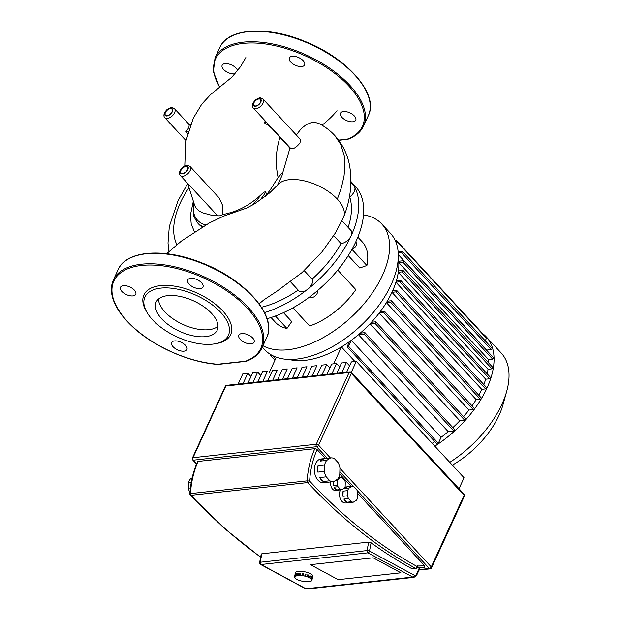 <?xml version="1.0" encoding="UTF-8"?>
<svg xmlns="http://www.w3.org/2000/svg" width="620" height="620" viewBox="0 0 620 620"><rect width="100%" height="100%" fill="white"/><g stroke="black" fill="none" stroke-linecap="round" stroke-linejoin="round"><path stroke-width="0.93" d="M158.518 299.042A33.604 16.756 -155.4 0 0 176.026 320.772A33.604 16.756 -155.4 0 0 208.831 329.677A33.604 16.756 -155.4 0 0 218.008 326.275M167.695 295.632A33.604 16.756 -155.4 0 0 156.116 302.149A33.604 16.756 -155.4 0 0 169.694 325.686A33.604 16.756 -155.4 0 0 205.646 336.644A33.604 16.756 -155.4 0 0 217.225 330.127A33.604 16.756 -155.4 0 0 203.647 306.59A33.604 16.756 -155.4 0 0 167.695 295.632M215.342 343.751L217.085 343.426A47.694 23.777 -155.4 0 0 221.557 309.675A47.694 23.777 -155.4 0 0 160.379 285.649A47.694 23.777 -155.4 0 0 146.142 310.946L147.033 312.48A45.926 22.901 -155.4 0 0 212.606 344.154A45.926 22.901 -155.4 0 0 215.342 343.751A45.926 22.901 -155.4 0 0 219.651 311.256A45.926 22.901 -155.4 0 0 160.735 288.122A45.926 22.901 -155.4 0 0 147.033 312.48M240.25 339.38A8.393 4.185 -155.4 0 0 248.132 343.627A8.393 4.185 -155.4 0 0 254.107 342.194A8.393 4.185 -155.4 0 0 252.704 338.016A8.393 4.185 -155.4 0 0 244.822 333.777A8.393 4.185 -155.4 0 0 238.847 335.211A8.393 4.185 -155.4 0 0 240.25 339.38M200.082 288.571A8.393 4.185 -155.4 0 0 202.972 286.944A8.393 4.185 -155.4 0 0 199.586 281.069A8.393 4.185 -155.4 0 0 190.603 278.334A8.393 4.185 -155.4 0 0 187.713 279.961A8.393 4.185 -155.4 0 0 191.107 285.836A8.393 4.185 -155.4 0 0 200.082 288.571M134.362 290.113A8.393 4.185 -155.4 0 0 126.48 285.867A8.393 4.185 -155.4 0 0 120.505 287.3A8.393 4.185 -155.4 0 0 121.908 291.47A8.393 4.185 -155.4 0 0 129.789 295.717A8.393 4.185 -155.4 0 0 135.764 294.283A8.393 4.185 -155.4 0 0 134.362 290.113M174.53 340.923A8.393 4.185 -155.4 0 0 171.639 342.55A8.393 4.185 -155.4 0 0 175.034 348.425A8.393 4.185 -155.4 0 0 184.008 351.16A8.393 4.185 -155.4 0 0 186.899 349.533A8.393 4.185 -155.4 0 0 183.512 343.651A8.393 4.185 -155.4 0 0 174.53 340.923M246.249 361.313L218.186 364.405A0.883 0.589 -96.2 0 1 217.767 364.227A80.809 40.292 -155.4 0 1 112.034 292.237A80.809 40.292 -155.4 0 1 210.924 281.441A80.809 40.292 -155.4 0 1 245.621 361.181A0.883 0.682 69.5 0 0 246.249 361.313C253.882 358.445 259.098 354.028 261.904 348.053A81.693 40.734 -155.4 0 0 204.577 277.008A81.693 40.734 -155.4 0 0 113.344 280.046C109.771 288.292 111.112 297.771 117.374 308.497C120.869 314.387 125.651 320.214 131.727 325.965C152.9 346.371 189.255 362.568 218.023 364.405A0.883 0.457 -85.8 0 1 217.767 364.227L245.621 361.181A0.883 0.589 83.8 0 0 246.124 361.344M330.545 457.955L326.717 460.381L320.168 461.094L323.989 458.668L330.545 457.955A11.92 7.928 -96.2 0 1 330.879 457.901A11.92 7.928 -96.2 0 1 334.506 458.746L338.132 462.667A11.92 7.928 -96.2 0 1 339.962 468.123L339.768 474.471A11.92 7.928 -96.2 0 1 337.629 479.136L333.808 481.562A11.92 7.928 -96.2 0 1 333.467 481.608A11.92 7.928 -96.2 0 1 329.848 480.764L323.291 481.484A11.92 7.928 -96.2 0 1 321.315 479.872A11.92 7.928 -96.2 0 1 319.664 477.563L326.221 476.842L329.848 480.764M334.947 480.833L337.59 480.546L337.451 485.08L333.521 485.507A6.185 4.115 -96.2 0 1 333.49 481.608L323.64 482.686A11.92 7.928 -96.2 0 1 318.045 480.229A11.92 7.928 -96.2 0 1 314.518 467.395A11.92 7.928 -96.2 0 1 321.051 458.978L330.879 457.901M338.582 477.687L340.961 477.423A6.185 4.115 -96.2 0 1 342.139 477.664L344.736 480.461A6.185 4.115 -96.2 0 1 345.278 482.089L345.138 486.623A6.185 4.115 -96.2 0 1 344.503 488.018L341.775 489.746A6.185 4.115 -96.2 0 1 340.589 489.513L336.66 489.939A6.185 4.115 -96.2 0 1 335.203 488.886A6.185 4.115 -96.2 0 1 334.064 487.142L338.001 486.708L340.589 489.513M338.365 490.118A6.185 4.115 -96.2 0 1 338.101 490.157A6.185 4.115 -96.2 0 1 337.838 490.18L341.775 489.746M338.101 490.157L335.482 490.443A6.185 4.115 -96.2 0 1 332.584 489.172A6.185 4.115 -96.2 0 1 330.871 481.895M351.889 486.305L348.781 488.281L344.193 488.785L347.301 486.808L351.889 486.305A7.952 5.286 -96.2 0 1 353.888 486.708L356.833 489.893A7.952 5.286 -96.2 0 1 357.756 492.644L357.601 497.806A7.952 5.286 -96.2 0 1 356.523 500.154L353.416 502.13A7.952 5.286 -96.2 0 1 351.416 501.727L346.828 502.231A7.952 5.286 -96.2 0 1 345.193 500.983A7.952 5.286 -96.2 0 1 343.883 499.046L348.471 498.542L351.416 501.727M349.029 502.611A7.952 5.286 -96.2 0 1 348.928 502.618A7.952 5.286 -96.2 0 1 348.828 502.634L353.416 502.13M348.928 502.618L345.65 502.983A7.952 5.286 -96.2 0 1 341.915 501.34A7.952 5.286 -96.2 0 1 340.465 489.893M346.828 502.231L343.883 499.046M342.961 496.295L343.116 491.133L347.704 490.629L347.549 495.791L342.961 496.295A7.952 5.286 -96.2 0 1 343.116 491.133M344.193 488.785A7.952 5.286 -96.2 0 1 347.2 486.816A7.952 5.286 -96.2 0 1 347.301 486.808M347.704 490.629A7.952 5.286 -96.2 0 1 348.781 488.281M348.471 498.542A7.952 5.286 -96.2 0 1 347.549 495.791M336.66 489.939L334.064 487.142M340.961 477.423L337.466 479.237M333.521 485.507L333.637 481.585M338.001 486.708A6.185 4.115 -96.2 0 1 337.451 485.08M337.59 480.546A6.185 4.115 -96.2 0 1 338.233 479.159M323.291 481.484L319.664 477.563M320.168 461.094A11.92 7.928 -96.2 0 1 323.989 458.668M317.835 472.107L318.029 465.752L324.586 465.039L324.392 471.386L317.835 472.107A11.92 7.928 -96.2 0 1 318.029 465.752M326.221 476.842A11.92 7.928 -96.2 0 1 324.392 471.386M324.586 465.039A11.92 7.928 -96.2 0 1 326.717 460.381M191.936 478.888L190.123 479.089L192.184 477.78M190.417 487.94L188.41 488.165L188.589 482.445L191.286 482.151M190.123 479.089A9.711 6.463 83.8 0 0 188.589 482.445M188.41 488.165A9.711 6.463 83.8 0 0 189.728 492.086M338.195 579.654L310.442 564.673L373.178 557.822L400.923 572.803L338.195 579.654L310.442 564.673L373.178 557.822L400.923 572.803L338.195 579.654M243.087 383.524L247.806 373.209L242.877 373.744L238.15 384.067M247.806 373.209L250.945 376.596M252.952 382.447L257.672 372.132L252.743 372.667L248.016 382.99M257.672 372.132L260.811 375.519M262.81 381.37L267.538 371.054L262.609 371.589L257.881 381.912M272.676 380.293L277.404 369.977L272.467 370.512L267.747 380.835M282.542 379.215L287.262 368.9L282.333 369.435L277.605 379.758M292.4 378.138L297.127 367.823L292.198 368.358L287.471 378.68M302.265 377.061L306.993 366.746L302.056 367.28L297.337 377.603M312.131 375.983L316.859 365.668L311.922 366.203L307.202 376.526M321.997 374.906L326.717 364.591L321.788 365.126L317.06 375.449M326.717 364.591L329.856 367.978M331.855 373.829L336.583 363.514L331.654 364.048L326.926 374.372M336.583 363.514L339.714 366.901M341.721 372.752L346.448 362.437L341.512 362.971L336.792 373.294M346.448 362.437L349.579 365.823M351.284 372.326L356.306 361.359L351.377 361.894L346.65 372.217M459.017 488.715L464.031 477.749L356.306 361.359M189.883 493.799A1.767 1.767 0 0 0 190.348 495.109L190.348 495.109A1.767 0.984 -42.9 0 0 191.007 495.303A1.767 1.178 -96.2 0 1 190.464 493.59L189.883 493.799C190.658 482.004 193.215 471.324 197.555 461.761A1.767 0.883 24.6 0 1 198.16 461.42L314.844 448.679A1.767 0.883 24.6 0 1 317.146 449.616L325.376 458.506M339.776 474.06L351.183 486.382M357.732 493.458L424.204 565.285L424.561 567.222L420.12 567.711M424.204 565.285L417.818 565.138L417.469 567.424A1.767 0.883 -155.4 0 0 417.167 566.54A1.767 1.194 118.8 0 1 415.539 568.331A1.767 1.178 83.8 0 0 416.051 568.439A1.767 1.767 0 0 0 417.469 567.424M416.051 568.439L412.447 568.835A1.767 1.178 -96.2 0 1 411.936 568.726A602.012 400.474 83.8 0 1 371.086 542.771L369.512 551.048A1.767 0.55 -169.3 0 0 367.063 550.576A1.767 1.178 83.8 0 0 367.567 552.583A1.767 1.178 83.8 0 0 367.892 552.839A1.767 1.201 -61.6 0 0 369.512 551.048L414.385 575.275A1.767 1.201 118.4 0 1 412.757 577.065A4.418 2.937 83.8 0 0 414.021 577.336L416.648 575.298A1.767 0.883 -155.4 0 0 416.353 574.414A2.651 1.759 -96.2 0 1 414.385 575.275M417.407 567.533L420.143 567.657L416.648 575.298M368.249 542.221L371.411 543.089M259.625 562.534L261.221 554.117L261.826 553.776L368.668 542.105L367.063 550.576L260.214 562.247A1.767 0.55 -169.3 0 0 259.625 562.534A1.767 1.767 0 0 0 260.516 564.417A1.767 1.201 -61.6 0 0 261.043 564.51A1.767 1.178 -96.2 0 1 260.718 564.254A1.767 1.178 -96.2 0 1 260.214 562.247L261.826 553.776M310.085 578.026L309.194 577.755L309.907 575.654A8.835 2.751 10.7 0 1 310.194 575.81A8.835 2.751 10.7 0 1 310.473 575.964L310.085 578.026A8.835 2.751 10.7 0 1 311.07 578.7L311.457 576.639A8.835 2.751 10.7 0 1 311.798 576.957L311.411 579.018A8.835 2.751 10.7 0 1 311.86 579.669L312.248 577.607A8.835 2.751 10.7 0 1 312.325 577.902L311.938 579.964A8.835 2.751 10.7 0 1 311.93 580.235A8.835 2.751 10.7 0 1 311.806 580.537L311.612 580.777A8.835 2.751 10.7 0 1 310.922 581.211L310.473 581.374A8.835 2.751 10.7 0 1 309.279 581.63L308.621 581.7A8.835 2.751 10.7 0 1 307.047 581.746L306.249 581.723A8.835 2.751 10.7 0 1 304.451 581.56L303.583 581.436A8.835 2.751 10.7 0 1 301.731 581.079L301.754 580.94M301.731 581.079L300.878 580.87A8.835 2.751 10.7 0 1 299.158 580.351L299.189 580.204M299.158 580.351L298.414 580.08A8.835 2.751 10.7 0 1 296.988 579.452L297.026 579.266M296.988 579.452L296.422 579.15A8.835 2.751 10.7 0 1 295.43 578.476L295.097 578.158A8.835 2.751 10.7 0 1 294.639 577.499L294.988 577.267L294.562 577.212A8.835 2.751 10.7 0 1 294.578 576.941L295.36 572.818A8.835 2.751 10.7 0 1 301.227 571.338A8.835 2.751 10.7 0 1 310.589 573.748A8.835 2.751 10.7 0 1 312.713 576.112L311.93 580.235M295.081 574.577A8.835 2.751 10.7 0 1 295.283 574.337L294.887 576.399L295.298 576.499L294.694 576.639L295.228 574.608M295.972 573.903A8.835 2.751 10.7 0 1 296.422 573.74L296.391 575.933L295.949 576.096L295.972 573.903L296.368 574.019M295.949 576.096L296.337 574.035M297.615 573.485A8.835 2.751 10.7 0 1 298.267 573.415L298.158 575.624L297.22 575.546L297.615 573.485L298.236 573.593M297.499 575.693L297.894 573.632M299.84 573.361A8.835 2.751 10.7 0 1 300.646 573.392L300.421 575.608L299.452 575.422L299.84 573.361L300.615 573.539M299.615 575.577L300.01 573.515M302.444 573.554A8.835 2.751 10.7 0 1 303.312 573.678L302.955 575.879L302.056 575.616L302.444 573.554L303.288 573.81M302.095 575.755L302.483 573.694M304.776 576.096L305.164 574.035A8.835 2.751 10.7 0 1 306.009 574.244L305.621 576.306L304.776 576.096A8.835 2.751 10.7 0 0 302.917 575.74M305.141 574.167L306.009 574.244M305.528 576.422L305.916 574.36M307.342 576.817L307.737 574.755A8.835 2.751 10.7 0 1 308.481 575.027L308.086 577.088L307.342 576.817A8.835 2.751 10.7 0 0 305.621 576.306M307.706 574.911L308.481 575.027M307.869 577.173L308.264 575.112M309.868 575.841L310.473 575.964M309.767 578.057L310.155 575.995M311.023 579.003L311.798 576.957M311.938 579.964L311.511 579.902L311.86 579.669M294.887 576.399A8.835 2.751 10.7 0 1 295.585 575.964M296.027 575.802A8.835 2.751 10.7 0 1 297.22 575.546M297.879 575.476A8.835 2.751 10.7 0 1 299.452 575.422M300.251 575.453A8.835 2.751 10.7 0 1 302.056 575.616M308.086 577.088A8.835 2.751 10.7 0 1 309.512 577.716M482.593 333.56A85.669 47.608 137.2 0 1 486.243 336.838A85.669 47.608 137.2 0 1 486.956 388.081A85.669 47.608 137.2 0 1 434.806 446.168M486.243 336.838L501.208 353.005A85.669 47.608 137.2 0 1 506.711 391.267A85.669 47.608 137.2 0 1 501.921 404.248A85.669 47.608 137.2 0 1 449.771 462.334M452.36 465.139A69.766 38.773 -42.8 0 0 499.1 415.237A69.766 38.773 -42.8 0 0 502.998 404.666L506.711 391.267M486.297 387.492A0.883 0.488 137.2 0 1 486.623 387.593L396.854 290.602A0.883 0.488 137.2 0 0 396.521 290.501L392.592 290.935A79.042 43.927 137.2 0 1 392.274 291.625A79.042 43.927 137.2 0 1 391.949 292.322L481.717 389.313A79.042 43.927 137.2 0 1 478.741 395.173M392.592 290.935A79.042 43.927 -42.8 0 0 395.932 282.216L485.7 379.208A79.042 43.927 137.2 0 1 483.794 384.532M396.351 280.844A79.042 43.927 137.2 0 1 395.932 282.216L399.807 281.79A0.883 0.488 -42.8 0 0 400.652 281.248A0.883 0.488 -42.8 0 0 400.776 280.496A0.883 0.488 -42.8 0 0 400.45 280.403L396.351 280.844A79.042 43.927 -42.8 0 0 398.28 272.288L488.049 369.28A79.042 43.927 137.2 0 1 487.173 373.844M398.459 270.94A79.042 43.927 137.2 0 1 398.28 272.288L402.202 271.854A0.883 0.488 -42.8 0 0 403.039 271.312A0.883 0.488 -42.8 0 0 403.171 270.56A0.883 0.488 -42.8 0 0 402.837 270.467L398.459 270.94A79.042 43.927 -42.8 0 0 398.768 262.562L488.537 359.553A79.042 43.927 137.2 0 1 488.599 362.863M398.668 261.245A79.042 43.927 137.2 0 1 398.768 262.562L402.868 262.113A0.883 0.488 -42.8 0 0 403.713 261.57A0.883 0.488 -42.8 0 0 403.837 260.811A0.883 0.488 -42.8 0 0 403.512 260.718L398.668 261.245A79.042 43.927 -42.8 0 0 398.257 258.246M288.943 359.422A79.042 43.927 -42.8 0 0 341.426 346.921A79.042 43.927 -42.8 0 0 349.463 341.643L347.262 346.448A0.883 0.488 -42.8 0 0 347.27 346.975A0.883 0.488 -42.8 0 0 347.921 346.967A0.883 0.488 -42.8 0 0 348.572 346.301L351.323 340.295A79.042 43.927 137.2 0 1 349.463 341.643M351.323 340.295A79.042 43.927 -42.8 0 0 358.453 334.676L448.221 431.667A79.042 43.927 137.2 0 1 441.091 437.286L351.323 340.295M360.22 333.165A79.042 43.927 137.2 0 1 358.453 334.676L364.111 334.064A0.883 0.488 137.2 0 0 364.947 333.513A0.883 0.488 137.2 0 0 365.079 332.762A0.883 0.488 137.2 0 0 364.746 332.669L360.22 333.165A79.042 43.927 -42.8 0 0 370.055 323.741L459.823 420.732A79.042 43.927 137.2 0 1 452.848 427.599M371.426 322.268A79.042 43.927 137.2 0 1 370.055 323.741L374.899 323.206A0.883 0.488 137.2 0 0 375.736 322.663A0.883 0.488 137.2 0 0 375.867 321.912A0.883 0.488 137.2 0 0 375.534 321.819L371.426 322.268A79.042 43.927 -42.8 0 0 379.176 313.069L468.945 410.06A79.042 43.927 137.2 0 1 463.543 416.648M380.269 311.628A79.042 43.927 137.2 0 1 379.176 313.069L383.555 312.589A0.883 0.488 137.2 0 0 384.392 312.046A0.883 0.488 137.2 0 0 384.516 311.294A0.883 0.488 137.2 0 0 384.191 311.201L380.269 311.628A79.042 43.927 -42.8 0 0 386.392 302.606L476.16 399.598A79.042 43.927 137.2 0 1 472.037 405.852M387.244 301.188A79.042 43.927 137.2 0 1 386.392 302.606L390.484 302.157A0.883 0.488 137.2 0 0 391.329 301.615A0.883 0.488 137.2 0 0 391.453 300.863A0.883 0.488 137.2 0 0 391.127 300.77L387.244 301.188A79.042 43.927 -42.8 0 0 391.949 292.322L395.885 291.896A0.883 0.488 137.2 0 0 396.73 291.353A0.883 0.488 137.2 0 0 396.854 290.602M333.684 363.832L341.426 346.921L354.935 361.507M434.86 441.611A79.042 43.927 137.2 0 1 432.163 443.315M276.311 357.213L269.165 372.814M398.304 254.626L486.654 350.083A79.042 43.927 137.2 0 1 486.778 350.424M395.513 241.133A0.883 0.488 137.2 0 1 396.661 240.715L486.436 337.706A0.883 0.488 137.2 0 1 486.444 338.233L485.251 340.845M396.661 240.715A0.883 0.488 137.2 0 1 396.668 241.242L396.079 242.536M398.234 252.945L401.404 252.596A0.883 0.488 -42.8 0 0 402.248 252.053A0.883 0.488 -42.8 0 0 402.372 251.302A0.883 0.488 -42.8 0 0 402.047 251.201L398.125 251.635M271.568 355.082A0.883 0.488 137.2 0 1 270.545 355.353A0.883 0.488 137.2 0 1 270.545 354.826L270.661 354.555M491.815 348.192A0.883 0.488 137.2 0 1 492.14 348.293A0.883 0.488 137.2 0 1 492.017 349.045A0.883 0.488 137.2 0 1 491.18 349.587L486.654 350.083M493.28 357.709A0.883 0.488 137.2 0 1 493.605 357.802A0.883 0.488 137.2 0 1 493.481 358.554A0.883 0.488 137.2 0 1 492.644 359.104L488.537 359.553M492.606 367.459A0.883 0.488 137.2 0 1 492.939 367.551A0.883 0.488 137.2 0 1 492.807 368.303A0.883 0.488 137.2 0 1 491.97 368.846L488.049 369.28M490.219 377.394A0.883 0.488 137.2 0 1 490.544 377.487A0.883 0.488 137.2 0 1 490.42 378.239A0.883 0.488 137.2 0 1 489.583 378.781L485.7 379.208M486.623 387.593A0.883 0.488 137.2 0 1 486.499 388.345A0.883 0.488 137.2 0 1 485.654 388.887L481.717 389.313M480.895 397.761A0.883 0.488 137.2 0 1 481.221 397.854A0.883 0.488 137.2 0 1 481.097 398.606A0.883 0.488 137.2 0 1 480.26 399.148L476.16 399.598M473.959 408.193A0.883 0.488 137.2 0 1 474.292 408.286A0.883 0.488 137.2 0 1 474.161 409.037A0.883 0.488 137.2 0 1 473.324 409.58L468.945 410.06M465.302 418.81A0.883 0.488 137.2 0 1 465.636 418.903A0.883 0.488 137.2 0 1 465.504 419.655A0.883 0.488 137.2 0 1 464.667 420.197L459.823 420.732M454.514 429.66A0.883 0.488 137.2 0 1 454.847 429.753A0.883 0.488 137.2 0 1 454.716 430.505A0.883 0.488 137.2 0 1 453.879 431.055L448.221 431.667M441.091 437.286L438.34 443.292A0.883 0.488 137.2 0 1 437.697 443.959A0.883 0.488 137.2 0 1 437.038 443.966L347.27 346.975M363.529 214.869A85.669 47.608 137.2 0 1 381.812 224.006A85.669 47.608 137.2 0 1 342.046 325.027A85.669 47.608 137.2 0 1 262.965 345.743M381.812 224.006L390.492 233.383A85.669 47.608 137.2 0 1 350.726 334.397A85.669 47.608 137.2 0 1 264.755 349.757L262.322 347.138M310.178 296.538L310.558 296.957A4.418 2.457 -42.8 0 0 314.991 296.166A4.418 2.457 -42.8 0 0 317.091 291.012M352.137 249.054A4.418 2.457 -42.8 0 0 354.221 247.93A4.418 2.457 -42.8 0 0 356.275 242.722L355.694 242.095M267.042 318.696A91.845 51.041 -42.8 0 0 312.689 294.601A91.845 51.041 -42.8 0 0 355.33 186.287L350.959 181.567A91.845 51.041 137.2 0 1 354.578 186.837A91.845 51.041 137.2 0 1 351.106 235.848A91.845 51.041 137.2 0 1 307.706 289.214A91.845 51.041 137.2 0 1 264.531 312.596M348.146 227.439A83.018 46.136 -42.8 0 0 349.696 196.966A8.835 4.906 -42.8 0 0 354.578 186.837A8.835 4.906 -42.8 0 0 354.167 186.271L350.935 182.776M290.61 281.899L298.84 290.796A8.835 4.906 -42.8 0 0 307.706 289.214A8.835 4.906 -42.8 0 0 312.077 279.139A83.018 46.136 -42.8 0 0 341.023 243.552A8.835 4.906 -42.8 0 0 351.106 235.848A8.835 4.906 -42.8 0 0 351.036 230.562L341.969 220.767M261.469 307.233A83.018 46.136 -42.8 0 0 298.181 290.075M341.023 243.552L333.738 235.678M304.203 270.63L312.077 279.139M357.864 237.135L362.367 242.001A59.171 32.883 137.2 0 1 366.893 265.492L359.732 267.987L348.262 255.587M366.893 265.492L351.966 249.364M292.911 307.869L309.69 325.996A59.171 32.883 137.2 0 0 355.841 289.633L337.745 270.08M275.412 316.006L286.952 328.484L291.726 321.571L283.487 312.666M286.952 328.484A59.171 32.883 137.2 0 1 275.52 322.385L271.017 317.517M341.907 117.343A8.393 4.185 24.6 0 1 340.504 113.173A8.393 4.185 24.6 0 1 346.479 111.74A8.393 4.185 24.6 0 1 354.361 115.979A8.393 4.185 24.6 0 1 355.764 120.156A8.393 4.185 24.6 0 1 349.788 121.59A8.393 4.185 24.6 0 1 341.907 117.343M301.738 66.534A8.393 4.185 24.6 0 1 292.764 63.798A8.393 4.185 24.6 0 1 289.37 57.923A8.393 4.185 24.6 0 1 292.26 56.296A8.393 4.185 24.6 0 1 301.243 59.032A8.393 4.185 24.6 0 1 304.629 64.906A8.393 4.185 24.6 0 1 301.738 66.534M235.112 73.78A8.393 4.185 24.6 0 1 223.564 69.432A8.393 4.185 24.6 0 1 222.162 65.263A8.393 4.185 24.6 0 1 228.137 63.829A8.393 4.185 24.6 0 1 236.019 68.076A8.393 4.185 24.6 0 1 237.576 70.85M190.619 124.256L188.922 124.442A6.626 3.681 137.2 0 1 188.581 127.79A6.626 3.681 137.2 0 1 185.737 131.401L187.542 133.362M290.741 148.498L253.332 108.074A6.626 3.681 -42.8 0 0 258.253 108.004A6.626 3.681 -42.8 0 0 263.105 103.036A6.626 3.681 -42.8 0 0 263.05 99.076L300.312 139.337L300.034 142.933C295.872 147.994 292.671 149.668 290.431 147.971L289.92 148.172L279.984 137.315C274.009 131.502 272.986 127.883 264.314 122.822L265.283 120.993M165.424 112.515A4.418 2.457 137.2 0 1 168.656 109.205A4.418 2.457 137.2 0 1 171.942 109.159A4.418 2.457 137.2 0 1 171.98 111.801A4.418 2.457 137.2 0 1 168.741 115.111A4.418 2.457 137.2 0 1 165.463 115.157A4.418 2.457 137.2 0 1 165.424 112.515M253.913 102.858A4.418 2.457 137.2 0 1 257.153 99.541A4.418 2.457 137.2 0 1 260.431 99.495A4.418 2.457 137.2 0 1 260.47 102.137A4.418 2.457 137.2 0 1 257.23 105.447A4.418 2.457 137.2 0 1 253.952 105.493A4.418 2.457 137.2 0 1 253.913 102.858M180.986 170.329A4.418 2.457 137.2 0 1 184.225 167.02A4.418 2.457 137.2 0 1 187.504 166.974A4.418 2.457 137.2 0 1 187.542 169.617A4.418 2.457 137.2 0 1 184.31 172.926A4.418 2.457 137.2 0 1 181.025 172.972A4.418 2.457 137.2 0 1 180.986 170.329M190.123 166.548L219.131 197.889L222.758 205.716L222.549 214.652A6.626 3.681 137.2 0 1 217.178 215.264L180.405 175.545A6.626 3.681 -42.8 0 0 185.326 175.475A6.626 3.681 -42.8 0 0 190.177 170.516A6.626 3.681 -42.8 0 0 190.123 166.548C187.907 165.269 186.465 164.974 185.814 165.672L183.582 166.71C182.861 167.485 182.722 166.524 180.056 170.709C179.234 172.941 179.35 174.553 180.405 175.545M188.193 131.138L185.737 131.401M217.178 215.264L211.017 215.094L202.399 212.761L198.601 210.599L195.881 207.793L194.758 205.623M289.92 148.172L282.991 171.918L278.147 177.537L274.97 182.419C273.505 184.496 272.405 187.24 266.553 194.75L265.771 191.983C264.918 191.456 263.275 192.448 260.857 194.959C244.451 209.971 230.687 212.776 222.549 214.652M266.74 122.558L264.314 122.822M282.991 171.918L282.007 175.584M259.129 303.823L263.965 299.793L276.861 291.284L302.165 272.467L322.129 251.728L335.498 232.818L343.558 217.263A36.766 18.329 -155.4 0 0 343.713 216.868A36.766 18.329 -155.4 0 0 341.969 205.36A36.766 18.329 -155.4 0 0 337.342 199.136A36.766 18.329 -155.4 0 0 305.327 181.102A36.766 18.329 -155.4 0 0 278.14 184.504L269.708 192.851L254.944 203.6L246.899 207.971L223.781 216.078L209.297 222.96L181.458 241.033L166.648 253.696M334.529 135.245L334.692 135.424C330.127 130.51 324.896 126.558 318.99 123.558L315.471 122.512L311.387 122.651L306.319 124.612L301.39 128.48L296.283 134.982M266.553 194.75A48.794 27.117 137.2 0 1 265.546 196.292M202.252 226.974A48.794 27.117 137.2 0 1 198.733 224.146L197.238 222.534A48.794 27.117 -42.8 0 0 203.065 226.494M176.886 244.667A79.809 44.353 137.2 0 1 188.767 187.883M261.904 348.053L266.685 337.613A81.693 40.734 -155.4 0 0 209.358 266.569A81.693 40.734 -155.4 0 0 118.125 269.607M417.818 565.138L417.167 566.54A600.245 399.303 -96.2 0 1 309.636 481.027L307.14 480.849A1.767 1.178 83.8 0 0 307.683 482.561L307.683 482.561A1.767 0.984 -42.9 0 0 309.636 481.027A73.299 48.763 -96.2 0 1 317.146 449.616M192.727 459.97A1.767 0.984 -42.8 0 0 193.386 460.164A1.767 1.178 -96.2 0 1 193.029 457.692A1.767 0.883 -155.4 0 0 192.417 458.033A1.767 1.767 0 0 0 192.727 459.97L196.54 464.086M225.246 386.338A1.767 0.883 24.6 0 1 225.851 385.997A1.767 1.178 -96.2 0 1 226.656 385.322A1.767 1.767 0 0 0 225.246 386.338L192.417 458.033M316.262 444.238A1.767 1.178 83.8 0 0 316.619 446.702A1.767 0.984 -42.8 0 0 318.572 445.168A1.767 0.883 -155.4 0 0 316.262 444.238L193.029 457.692L225.851 385.997L349.083 372.543A1.767 0.883 24.6 0 1 351.393 373.472A1.767 0.984 -42.8 0 0 351.377 372.419A1.767 1.767 0 0 0 349.889 371.861A1.767 1.178 83.8 0 0 349.083 372.543L316.262 444.238M357.074 490.404L429.335 568.478A1.767 1.178 83.8 0 0 430.164 568.842A1.767 1.767 0 0 0 431.574 567.827A1.767 0.883 -155.4 0 0 431.28 566.943A1.767 0.984 137.2 0 1 429.335 568.478L419.26 569.579M464.093 494.194A1.767 0.984 137.2 0 1 464.101 495.256A1.767 0.883 24.6 0 1 464.403 496.132A1.767 1.767 0 0 0 464.093 494.194L351.377 372.419M330.406 457.955L318.572 445.168L351.393 373.472L464.101 495.256L431.28 566.943L339.954 468.271M196.687 463.729L193.386 460.164L316.619 446.702L327.344 458.289M339.845 471.797L353.493 486.537M417.632 567.067L424.561 567.222M260.663 557.024A602.012 400.474 -96.2 0 1 191.007 495.303L307.683 482.561A602.012 400.474 83.8 0 0 415.539 568.331L411.936 568.726M314.844 448.679A75.067 49.941 83.8 0 0 307.14 480.849L190.464 493.59A75.067 49.941 -96.2 0 1 198.16 461.42M260.26 564.2A1.767 1.201 -61.6 0 0 260.516 564.417L305.389 588.636A1.767 1.201 -61.6 0 0 305.916 588.736L261.043 564.51L367.892 552.839L412.757 577.065L305.916 588.736A4.418 2.937 -96.2 0 0 307.179 589L305.389 588.636M419.476 567.587L416.353 574.414M486.444 338.233L396.668 241.242M491.18 349.587L401.404 252.596M438.34 443.292L348.572 346.301M485.654 388.887L395.885 291.896M480.26 399.148L390.484 302.157M473.324 409.58L383.555 312.589M464.667 420.197L374.899 323.206M453.879 431.055L364.111 334.064M275.613 358.74L272.831 355.74M492.644 359.104L402.868 262.113M491.97 368.846L402.202 271.854M489.583 378.781L399.807 281.79M347.781 139.306A0.883 0.589 -96.2 0 1 347.278 139.143L338.574 140.097M338.729 140.306L347.688 139.329A0.883 0.883 0 0 0 347.905 139.275A0.883 0.682 -110.5 0 1 347.278 139.143A80.809 40.292 -155.4 0 0 345.332 82.46A80.809 40.292 -155.4 0 0 248.481 43.028A80.809 40.292 -155.4 0 0 219.798 87.249M219.79 47.562C227.912 27.947 267.383 25.575 305.195 41.525C347.688 58.303 379.223 94.527 368.342 115.576A81.693 40.734 -155.4 0 0 311.023 44.532A81.693 40.734 -155.4 0 0 219.79 47.562L215.008 58.009L213.388 71.734L219.596 87.389M368.342 115.576L363.56 126.015A81.693 40.734 -155.4 0 0 306.241 54.978A81.693 40.734 -155.4 0 0 215.008 58.009M180.66 170.368A4.859 2.697 137.2 0 1 186.016 166.144A4.859 2.697 137.2 0 1 187.868 169.578A4.859 2.697 137.2 0 1 182.513 173.802A4.859 2.697 137.2 0 1 180.66 170.368M164.835 117.738A6.626 3.681 -42.8 0 0 169.756 117.668A6.626 3.681 -42.8 0 0 174.615 112.7A6.626 3.681 -42.8 0 0 174.561 108.74C172.337 107.454 170.903 107.159 170.244 107.857L168.02 108.903C167.292 109.67 167.16 108.717 164.486 112.894C163.665 115.126 163.781 116.738 164.835 117.738L185.892 140.484M165.098 112.553A4.859 2.697 137.2 0 1 170.453 108.33A4.859 2.697 137.2 0 1 172.306 111.763A4.859 2.697 137.2 0 1 166.951 115.987A4.859 2.697 137.2 0 1 165.098 112.553M253.588 102.889A4.859 2.697 137.2 0 1 258.943 98.665A4.859 2.697 137.2 0 1 260.795 102.106A4.859 2.697 137.2 0 1 255.44 106.322A4.859 2.697 137.2 0 1 253.588 102.889M205.786 224.913A47.035 26.133 137.2 0 1 193.688 202.895M260.857 194.959A47.035 26.133 137.2 0 1 252.154 205.228M343.713 216.868C350.649 199.198 352.563 181.846 349.447 164.835C347.185 153.597 342.263 143.793 334.692 135.424L340.837 144.638L344.24 155.899L344.945 165.571L344.03 176.119L341.488 187.372L337.342 199.136M278.147 177.537C275.164 163.92 275.776 150.505 279.984 137.307M259.656 200.585A48.794 27.117 -42.8 0 0 265.771 191.983M266.685 337.613C277.814 316.192 244.838 279.116 201.407 262.71C164.192 247.651 126.131 250.395 118.133 269.599L113.352 280.046M344.983 487.064L347.2 486.816M464.403 496.132L431.574 567.827M430.164 568.842L419.043 570.059M226.656 385.322L349.889 371.861M190.348 495.109L224.611 528.612L260.617 557.279M307.179 589L414.021 577.336M274.97 360.135L270.545 355.353M400.776 280.496L490.544 377.487M403.837 260.811L493.605 357.802M403.171 270.56L492.939 367.551M402.372 251.302L492.14 348.293M481.221 397.854L391.453 300.863M465.636 418.903L375.867 321.912M474.292 408.286L384.516 311.294M454.847 429.753L365.079 332.762M347.905 139.275C355.539 136.408 360.755 131.99 363.56 126.015M263.05 99.076C260.834 97.79 259.392 97.495 258.734 98.193L256.51 99.239C255.789 100.014 255.649 99.053 252.976 103.23C252.154 105.462 252.27 107.082 253.332 108.074M189.077 124.426L174.561 108.74M187.697 183.706L178.041 200.655L169.299 226.548L168.005 243.118L168.958 251.542M282.046 175.475L277.566 185.148M245.869 57.528L240.669 66.487L231.849 77.198L210.583 94.573L201.771 104.183L193.262 118.25L185.675 141.701L184.791 166.044M187.612 183.334L194.773 205.677M322.098 125.263L323.113 124.325M323.097 124.333C323.625 124.008 330.445 118.218 333.637 114.592L337.11 110.817M193.3 201.872L193.339 215.504L197.238 222.534M193.239 201.694L190.48 214.784L191.208 223.897L194.432 231.841"/></g></svg>
